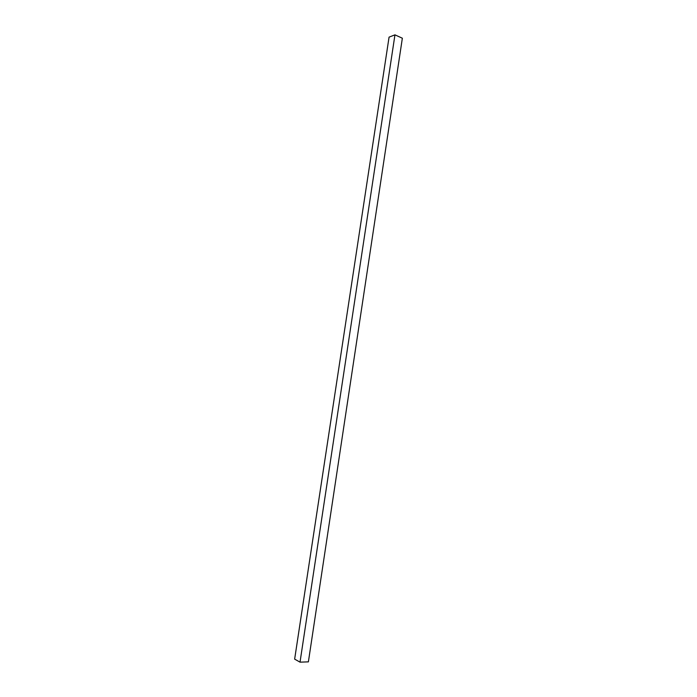 <?xml version="1.0" encoding="UTF-8"?>
<svg xmlns="http://www.w3.org/2000/svg" width="697" height="697" viewBox="0 0 697 697"><rect width="100%" height="100%" fill="white"/><g stroke="black" fill="none" stroke-linecap="round" stroke-linejoin="round"><path stroke-width="1.05" d="M394.955 34.85L389.065 37.133L294.648 659.135L300.024 662.15L308.388 661.862L402.352 38.213L394.955 34.85L300.024 662.15"/></g></svg>
